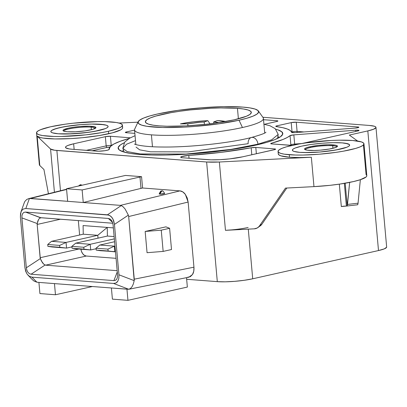 <?xml version="1.0" encoding="UTF-8"?>
<svg xmlns="http://www.w3.org/2000/svg" width="407" height="407" viewBox="0 0 407 407"><rect width="100%" height="100%" fill="white"/><g stroke="black" fill="none" stroke-linecap="round" stroke-linejoin="round"><path stroke-width="0.61" d="M161.681 191.031L162.134 190.995A2.763 2.04 94.4 0 0 161.681 191.031A2.763 2.04 94.4 0 0 159.89 194.159L161.681 191.031M164.667 193.457C163.258 191.168 162.413 190.344 162.134 190.995C161.665 191.967 161.615 188.634 159.173 193.951L159.89 194.159A2.763 0.412 -5.1 0 0 162.937 194.002A2.763 0.412 -5.1 0 0 164.667 193.457L159.89 194.159M346.377 206.074L345.36 206.11A3.592 0.534 -5.1 0 0 341.325 206.542L339.326 184.152L341.325 206.542L346.377 206.074L344.353 183.364L346.377 206.074L346.886 205.978L346.377 206.074M278.047 151.46L278.271 153.938A43.127 6.426 -5.1 0 0 289.519 157.224L289.296 154.741A43.127 6.426 174.9 0 1 278.047 151.46A43.127 6.426 174.9 0 1 305.194 143.01A43.127 6.426 174.9 0 1 352.716 140.507L339.214 140.196L331.273 140.471L306.364 142.842L298.763 144.047L286.391 146.825L282.092 148.29L279.288 149.725L278.088 151.083L278.536 152.304L280.616 153.347L284.249 154.172L295.558 155.042L302.803 155.057L319.078 154.238L335.648 152.411L343.249 151.206L355.621 148.428L359.92 146.963L362.723 145.528L363.924 144.17L363.476 142.949L361.396 141.906L352.716 140.507A43.127 6.426 174.9 0 1 363.965 143.793A43.127 6.426 174.9 0 1 336.818 152.243A43.127 6.426 174.9 0 1 289.296 154.741L289.519 157.224A43.127 6.426 -5.1 0 0 311.35 157.244L313.97 186.625L285.475 188.1L259.452 225.956A7.189 6.894 54.2 0 1 257.87 227.579A7.189 6.894 54.2 0 1 254.289 228.831L257.214 227.996L261.925 224.171L286.462 188.517M36.513 132.87L39.357 164.728A43.127 6.426 -5.1 0 0 39.789 165.517L37.164 136.136A43.127 6.426 -5.1 0 0 65.201 138.848A43.127 6.426 -5.1 0 0 108.679 133.745L108.455 131.268A43.127 6.426 174.9 0 1 62.408 136.442A43.127 6.426 174.9 0 1 36.513 132.87A43.127 6.426 174.9 0 1 50.488 126.801L40.558 129.696L37.754 131.135L36.554 132.489L37.001 133.715L39.082 134.758L42.715 135.582L54.024 136.452L61.269 136.462L85.953 134.844L101.714 132.611L108.455 131.268L118.386 128.373L121.189 126.933L122.39 125.58L121.942 124.354L119.862 123.311L116.229 122.487L104.92 121.617L97.675 121.607L72.99 123.224L64.83 124.247L50.488 126.801A43.127 6.426 174.9 0 1 96.535 121.627A43.127 6.426 174.9 0 1 122.431 125.198A43.127 6.426 174.9 0 1 108.455 131.268L108.679 133.745A43.127 6.426 -5.1 0 0 122.649 127.676L122.431 125.198M279.609 137.312A82.662 12.312 -5.1 0 0 278.057 136.777M275.814 129.248A82.662 12.312 174.9 0 1 282.794 133.46A82.662 12.312 174.9 0 1 230.764 149.659A82.662 12.312 174.9 0 1 139.682 154.451A82.662 12.312 174.9 0 1 118.127 148.158A82.662 12.312 174.9 0 1 124.252 142.776L120.503 144.831L118.203 147.431L119.063 149.776L123.046 151.775L130.011 153.353L139.682 154.451L151.689 155.021L165.568 155.047L180.789 154.528L196.764 153.48L212.886 151.943L243.091 147.665L256.013 145.085L266.804 142.343L275.046 139.54L280.418 136.783L282.717 134.188L281.858 131.843L277.874 129.843L275.814 129.248M358.079 130.184L358.14 130.891L358.079 130.184A3.592 0.534 174.9 0 1 359.015 130.459A3.592 0.534 174.9 0 1 357.85 130.962L301.963 143.508L357.85 130.962L358.679 130.723L358.801 130.301L355.723 130.215A3.592 0.534 174.9 0 1 358.079 130.184M355.83 131.415L355.723 130.215L293.844 134.87L294.663 144.073L301.785 143.534L294.663 144.073L294.714 144.821L294.663 144.073A3.592 0.534 -5.1 0 0 290.863 144.836A3.592 0.534 174.9 0 1 294.663 144.073L293.844 134.87L290.043 135.633A3.592 0.534 174.9 0 1 293.844 134.87L355.723 130.215L355.83 131.415M100.61 124.288A28.749 4.284 174.9 0 1 108.109 126.48A28.749 4.284 174.9 0 1 90.013 132.112A28.749 4.284 174.9 0 1 58.333 133.781A28.749 4.284 174.9 0 1 50.834 131.588A28.749 4.284 174.9 0 1 68.931 125.956A28.749 4.284 174.9 0 1 100.61 124.288L106.4 125.219L107.784 125.916L108.084 126.73L107.285 127.635L105.413 128.592L98.794 130.52L89.235 132.224L72.629 133.806L58.333 133.781L52.544 132.85L51.16 132.153L50.86 131.339L51.658 130.433L56.395 128.5L64.647 126.648L80.759 124.628L91.611 124.079L103.978 124.669L106.4 125.219L107.784 125.916L108.084 126.73L107.285 127.635L105.413 128.592L94.297 131.42L83.791 132.906L67.333 133.989L58.333 133.781A28.749 4.284 174.9 0 1 50.834 131.588A28.749 4.284 174.9 0 1 68.931 125.956A28.749 4.284 174.9 0 1 100.61 124.288A28.749 4.284 174.9 0 1 108.109 126.48A28.749 4.284 174.9 0 1 90.013 132.112A28.749 4.284 174.9 0 1 58.333 133.781L52.544 132.85L51.16 132.153L50.86 131.339L51.658 130.433L53.531 129.477L60.15 127.549L69.709 125.844L80.759 124.628L91.611 124.079L100.61 124.288M342.15 142.882A28.749 4.284 174.9 0 1 349.644 145.07A28.749 4.284 174.9 0 1 331.547 150.702A28.749 4.284 174.9 0 1 299.867 152.371A28.749 4.284 174.9 0 1 292.368 150.183A28.749 4.284 174.9 0 1 310.465 144.551A28.749 4.284 174.9 0 1 342.15 142.882L345.512 143.264L349.318 144.505L349.618 145.324L348.819 146.225L346.947 147.186L335.836 150.01L319.719 152.035L304.044 152.569L299.867 152.371L294.083 151.44L292.694 150.748L292.394 149.929L293.198 149.028L295.065 148.067L301.684 146.138L311.243 144.434L322.293 143.218L333.145 142.674L342.15 142.882L333.145 142.674L322.293 143.218L311.243 144.434L301.684 146.138L295.065 148.067L293.198 149.028L292.394 149.929L292.694 150.748L294.083 151.44L299.867 152.371A28.749 4.284 174.9 0 1 292.368 150.183A28.749 4.284 174.9 0 1 310.465 144.551A28.749 4.284 174.9 0 1 342.15 142.882A28.749 4.284 174.9 0 1 349.644 145.07A28.749 4.284 174.9 0 1 331.547 150.702A28.749 4.284 174.9 0 1 299.867 152.371L308.872 152.579L319.719 152.035L330.769 150.814L340.328 149.115L346.947 147.186L348.819 146.225L349.618 145.324L349.318 144.505L347.934 143.813L342.15 142.882M138.202 121.673A60.541 9.015 174.9 0 1 157.657 113.96L149.756 115.97L143.722 118.02L139.784 120.04L138.1 121.942L138.726 123.657L141.646 125.122L146.749 126.282L162.622 127.503L183.933 127.137L195.64 126.368L218.9 123.809L239.031 120.223L242.45 127.518A64.693 9.636 174.9 0 1 151.409 134.849A64.693 9.636 -5.1 0 0 242.45 127.518L239.031 120.223A60.541 9.015 174.9 0 1 172.003 127.533A60.541 9.015 174.9 0 1 138.202 121.673L134.712 129.065A64.693 9.636 -5.1 0 0 151.409 134.849L152.472 146.734L151.409 134.849A64.693 9.636 174.9 0 1 134.539 129.925L135.841 144.51M237.454 108.313A53.19 7.921 174.9 0 1 251.323 112.363A53.19 7.921 174.9 0 1 217.847 122.787A53.19 7.921 174.9 0 1 159.234 125.87A53.19 7.921 174.9 0 1 145.365 121.82A53.19 7.921 174.9 0 1 178.841 111.396A53.19 7.921 174.9 0 1 237.454 108.313L238.39 118.803L237.454 108.313L243.676 109.02L248.158 110.032L250.722 111.32L251.277 112.831L249.796 114.504L246.337 116.275L234.091 119.841L216.402 122.99L206.339 124.257L185.684 125.921L166.962 126.236L159.234 125.87L153.012 125.163L148.53 124.15L145.965 122.863L145.411 121.352L146.891 119.678L150.351 117.908L155.652 116.107L170.915 112.678L180.286 111.187L190.349 109.926L211.004 108.262L220.798 107.926L237.454 108.313M209.854 123.586L207.824 120.675L204.187 122.008L207.824 120.675L209.854 123.586M107.245 227.416L107.423 236.055L75.712 243.172L71.891 246.357L72.059 248.224L83.959 249.14L83.791 247.273L71.891 246.357L75.712 243.172L107.423 236.055L114.128 236.569L107.423 236.055L107.245 227.416L83.089 225.559L83.267 234.193L51.557 241.315L47.736 244.495L47.904 246.367L59.809 247.283L59.641 245.411L47.736 244.495L51.557 241.315L83.267 234.193L97.761 235.312L107.245 227.416L113.35 227.884L107.245 227.416L97.761 235.312L66.051 242.43L59.641 245.411L59.809 247.283L66.555 248.092L66.051 242.43L51.557 241.315L66.051 242.43L66.555 248.092L47.904 246.367L47.736 244.495L59.641 245.411L66.051 242.43L97.761 235.312L83.267 234.193L83.089 225.559L107.245 227.416M98.016 238.166L97.761 235.312L98.016 238.166M187.948 125.799L187.775 123.835L180.428 123.886L193.422 121.815L207.824 120.675A29.111 4.335 174.9 0 0 180.428 123.886L187.775 123.835A21.566 3.21 174.9 0 1 204.187 122.008L204.406 124.466L204.187 122.008L199.969 122.288L187.775 123.835L187.948 125.799M213.655 121.947L213.782 123.352L213.655 121.947A21.566 3.21 174.9 0 1 218.946 122.619L213.655 121.947L217.292 120.609L213.655 121.947M225.661 121.52A29.111 4.335 174.9 0 0 217.292 120.609L225.921 121.591M107.947 249.13L96.042 248.214L96.21 250.086L108.114 251.002L107.947 249.13L108.114 251.002L114.86 251.811L114.357 246.149L107.947 249.13L114.357 246.149L99.863 245.029L96.042 248.214L99.863 245.029L114.586 241.727L99.863 245.029L114.357 246.149L114.86 251.811L96.21 250.086L96.042 248.214L107.947 249.13M100.371 250.697L96.21 250.086L100.371 250.697L115.476 251.674L100.371 250.697M76.216 248.835L72.059 248.224L71.891 246.357L83.791 247.273L83.959 249.14L90.71 249.949L90.201 244.286L83.791 247.273L90.201 244.286L75.712 243.172L90.201 244.286L90.71 249.949L72.059 248.224L90.71 249.949L96.093 248.743L90.71 249.949L76.216 248.835M52.065 246.978L47.904 246.367L66.555 248.092L71.937 246.886L66.555 248.092L52.065 246.978M114.967 246.011L114.357 246.149L114.967 246.011M114.331 238.873L90.201 244.286L114.331 238.873M40.832 217.73L25.524 212.078L23.891 212.388L22.665 213.558L21.973 215.461L21.892 217.887L26.343 267.775L40.324 258.598L37.164 224.445L60.49 219.21L37.164 224.445L37.195 223.54L21.892 217.887L26.343 267.775L26.862 270.248L27.905 272.283L29.36 273.662L31.074 274.226L113.899 280.606L115.532 280.291L116.763 279.126L117.455 277.223L117.537 274.796L113.085 224.908L112.566 222.436L111.523 220.401L110.068 219.022L108.354 218.457L25.524 212.078L108.354 218.457L112.556 222.4L108.354 218.457L110.068 219.022L111.523 220.401L112.566 222.436L113.085 224.908L117.537 274.796L117.455 277.223L116.763 279.126L115.532 280.291L113.899 280.606L31.074 274.226L45.055 265.054L31.074 274.226L29.36 273.662L27.905 272.283L26.862 270.248L26.343 267.775L40.324 258.598L42.46 262.729L43.773 264.204L45.594 265.171L86.289 256.039L84.397 255.357L82.692 253.698L81.441 251.323L80.901 249.196A7.189 4.726 -102.7 0 0 86.289 256.039L45.594 265.171L117.17 270.68L45.594 265.171L43.773 264.204L41.27 260.79L40.135 257.717L78.821 249.038L40.135 257.717L37.164 224.445L37.744 221.286L38.599 219.444L39.667 218.213L41.361 217.74L112.805 223.24L40.832 217.73L39.667 218.213L38.599 219.444L37.195 223.54L21.892 217.887L21.973 215.461L22.665 213.558L23.891 212.388L25.524 212.078L40.573 217.77M78.332 220.584L79.619 235.017L78.332 220.584M86.289 256.039L116.066 258.328L86.289 256.039M239.031 120.223L246.932 118.213L252.966 116.163L256.903 114.143L258.587 112.24L257.962 110.526L255.041 109.061L249.939 107.901L242.857 107.102L223.901 106.659L201.048 107.809L177.788 110.373L157.657 113.96A60.541 9.015 174.9 0 1 219.866 106.756A60.541 9.015 174.9 0 1 258.348 110.948A60.541 9.015 174.9 0 1 239.031 120.223M113.899 280.606L117.277 271.907L113.899 280.606M264.713 133.008L263.41 118.422A64.693 9.636 174.9 0 1 242.45 127.518A64.693 9.636 -5.1 0 0 263.095 117.608L258.348 110.948M110.302 147.125L107.265 147.37L92.048 150.783L107.265 147.37A1.44 0.946 77.3 0 1 106.176 145.879A3.592 0.534 174.9 0 1 111.233 145.472L111.503 145.492L111.233 145.472A1.44 1.063 -85.6 0 1 111.238 145.691A1.44 1.063 94.4 0 0 111.233 145.472A3.592 0.534 -5.1 0 0 106.176 145.879A1.44 0.946 -102.7 0 0 107.265 147.37A2.157 0.321 -5.1 0 1 109.804 147.105M349.654 182.392L347.212 205.744L345.197 183.216L347.212 205.744L346.886 205.978L347.212 205.744A7.189 1.206 83.4 0 0 347.497 204.421L358.053 203.205L360.358 179.701L358.053 203.205L347.497 204.421L349.654 182.392M285.846 189.377L286.823 188.029M171.51 249.532L169.612 228.291L161.253 230.169L163.151 251.404L171.51 249.532L163.151 251.404L147.054 252.701L145.162 231.461L161.253 230.169L163.151 251.404L147.054 252.701L145.162 231.461L161.253 230.169L169.612 228.291L165.919 226.847L145.162 231.461L165.919 226.847L169.612 228.291L171.51 249.532M27.223 274.272L25.677 271.25L24.903 267.557L20.406 217.175L20.528 213.558L21.551 210.729L23.377 208.995L25.809 208.532L29.416 198.494L66.595 189.479L30.464 198.448L83.252 202.513L67.648 201.312L66.529 188.736L67.648 201.312L29.416 198.494L25.809 208.532L107.428 214.815L109.976 215.659L112.139 217.699L113.69 220.726L114.459 224.415L118.956 274.796L118.839 278.419L117.811 281.247L115.985 282.982L113.553 283.445L128.739 289.26L111.406 287.983L126.953 289.184L127.951 300.341L126.953 289.184L128.739 289.26L113.553 283.445L31.934 277.162L29.385 276.317L27.223 274.272L29.385 276.317L31.934 277.162L113.553 283.445L115.985 282.982L116.987 282.265L117.811 281.247L118.839 278.419L118.956 274.796L114.459 224.415L113.004 219.108L111.121 216.539L108.735 215.079L25.809 208.532L23.377 208.995L21.551 210.729L20.93 212.022L20.406 217.175L24.903 267.557L26.358 272.868M291.02 145.375A1.44 1.389 49.6 0 1 290.863 144.836A1.44 1.389 -130.4 0 0 291.02 145.375M290.242 145.33A91.646 13.65 -5.1 0 0 290.863 144.836L290.043 135.633A91.646 13.65 174.9 0 1 271.52 143.213L271.576 143.895L271.52 143.213L270.726 143.635L271.662 143.9A3.592 0.534 174.9 0 1 270.726 143.625A3.592 0.534 174.9 0 1 271.52 143.213L283.201 139.382L287.261 137.48L290.043 135.633L290.863 144.836A91.646 13.65 -5.1 0 1 290.242 145.33M86.289 150.341L106.176 145.879L105.352 136.676A3.592 0.534 174.9 0 1 110.409 136.264L111.233 145.472L110.409 136.264L105.352 136.676L106.176 145.879L86.289 150.341M296.876 132.484A1.44 1.063 94.4 0 0 297.09 131.42L303.978 131.949L297.09 131.42A1.44 1.063 -85.6 0 1 296.876 132.484M292.262 132.616A1.44 0.946 77.3 0 1 292.033 131.827A3.592 0.534 174.9 0 1 297.09 131.42L296.271 122.217L357.921 126.964A3.592 0.534 174.9 0 1 358.857 127.233A3.592 0.534 174.9 0 1 354.99 128.113L358.496 127.508L358.821 127.167L357.921 126.964L357.982 127.671L357.921 126.964L296.271 122.217L297.09 131.42A3.592 0.534 -5.1 0 0 292.033 131.827A1.44 0.946 -102.7 0 0 292.262 132.616M291.544 131.934L292.033 131.827L291.214 122.624A3.592 0.534 174.9 0 1 296.271 122.217L291.214 122.624L276.933 125.829L277.004 126.663L276.933 125.829L275.793 126.262L276.368 126.572A3.592 0.534 174.9 0 1 275.768 126.333A3.592 0.534 174.9 0 1 276.933 125.829L291.214 122.624L292.033 131.827L291.544 131.934M259.686 226.211L261.925 224.171L259.452 225.956L285.475 188.1L313.97 186.625A43.127 6.426 -5.1 0 0 366.809 175.651L363.965 143.793M346.474 206.064L357.494 204.797A7.189 1.206 -96.6 0 0 358.053 203.205L357.768 204.528L357.3 204.736M257.87 227.579L260.338 225.793A7.189 6.894 -125.8 0 0 261.925 224.171L285.409 190.003M363.466 145.238L366.086 174.618L366.732 175.356L366.722 176.16L366.051 177.014L360.226 179.741L353.49 181.568L340.135 184.03L329.863 185.348L313.97 186.625L311.35 157.244L219.363 162.006L225.463 230.326L254.289 228.831L225.463 230.326L219.363 162.006L206.629 161.991L54.563 150.224L50.57 149.013L37.164 136.136L39.789 165.517L39.362 164.774L39.571 163.975M278.312 153.561L278.759 154.782L280.84 155.825L289.519 157.224L299.466 157.565L311.35 157.244L219.363 162.006A25.158 3.749 174.9 0 1 206.629 161.991L217.307 281.639L186.655 279.278L187.352 287.067L127.951 300.341L112.403 299.14L111.406 287.983L112.403 299.14L127.951 300.341L187.352 287.067L186.513 277.66L186.655 279.278L217.307 281.639A25.158 3.749 -5.1 0 0 252.711 278.79L378.5 250.554L367.821 130.912L349.323 135.063L357.667 141.066L349.323 135.063L367.821 130.912L378.5 250.554A25.158 3.749 -5.1 0 0 386.65 247.018L375.971 127.371A25.158 3.749 174.9 0 1 367.821 130.912L373.611 129.222L375.951 127.595L375.686 126.877L374.476 126.272L369.414 125.458A25.158 3.749 174.9 0 1 375.971 127.371M54.467 283.603L111.406 287.983L54.467 283.603L55.464 294.76L92.399 286.523L55.464 294.76L54.467 283.603L38.919 282.407L54.467 283.603M31.934 277.162L36.889 282.193L38.919 282.407L39.917 293.564L55.464 294.76L39.917 293.564L38.919 282.407L36.889 282.193L31.934 277.162M66.529 188.736L125.488 175.432L66.529 188.736L82.133 189.942L66.529 188.736M83.252 202.513L82.133 189.942L83.252 202.513L140.99 188.39L139.972 177.025L82.133 189.942L141.56 176.674L125.488 175.432L141.56 176.674L139.972 177.025L140.99 188.39L142.572 187.998L141.56 176.674L142.572 187.998L83.252 202.513L120.436 205.377L83.252 202.513M107.428 214.815L121.271 205.566L120.436 205.377L179.945 190.878L142.572 187.998L179.945 190.878L120.436 205.377L121.271 205.566L107.428 214.815M128.739 289.26L130.505 288.487L132.056 286.686L133.348 283.944L134.203 280.642L118.956 274.796L134.203 280.642L128.673 216.539L128.353 215.13L114.459 224.415L128.353 215.13L125.102 209.02L123.148 206.827L121.271 205.566M32.708 279.975L34.132 281.125L36.889 282.193M66.57 189.23L28.699 198.636L26.75 199.471L24.924 201.338L24.313 202.615M43.941 169.505L48.438 193.732L43.941 169.505L39.789 165.517L43.941 169.505M271.662 143.9L292.185 145.36A3.592 0.534 174.9 0 1 290.512 145.35L271.662 143.9M130.194 137.983L129.258 137.719L129.314 138.339L129.258 137.719A3.592 0.534 174.9 0 1 130.123 137.897M129.258 137.719L110.409 136.264L129.258 137.719M73.642 143.793L105.352 136.676L73.642 143.793L74.145 149.405L73.642 143.793L67.852 145.477L66.214 146.317L65.517 147.11L65.776 147.822L69.109 148.911L72.054 149.242A25.158 3.749 174.9 0 1 65.491 147.329A25.158 3.749 174.9 0 1 73.642 143.793M96.795 151.15L72.054 149.242L98.489 151.206L104.803 150.717L108.104 150.02L109.239 149.298A7.189 1.068 174.9 0 1 109.239 149.323A7.189 1.068 174.9 0 1 104.716 150.732A7.189 1.068 174.9 0 1 96.795 151.15M129.406 138.405L120.319 141.239L113.802 144.058L110.068 146.774L109.239 149.298A91.646 13.65 174.9 0 1 109.178 148.957A91.646 13.65 174.9 0 1 129.024 138.507M126.496 131.929L134.559 130.118L126.496 131.929L126.567 132.733L126.496 131.929L125.666 132.168L125.331 132.402L126.267 132.707A3.592 0.534 174.9 0 1 125.331 132.433A3.592 0.534 174.9 0 1 126.496 131.929M126.267 132.707L134.849 133.369L126.267 132.707M274.72 149.618L274.654 148.911A3.592 0.534 174.9 0 1 275.59 149.181A3.592 0.534 174.9 0 1 274.425 149.69L242.714 156.807A25.158 3.749 174.9 0 1 207.311 159.656L182.565 157.753A7.189 1.068 174.9 0 1 180.693 157.204A7.189 1.068 174.9 0 1 188.767 155.418L189.021 158.247L188.767 155.418L181.497 156.624L180.754 157.326L182.565 157.753L210.963 159.829L219.821 159.681L229.589 158.893L242.714 156.807L275.254 149.445L275.59 149.216L275.376 149.023L274.654 148.911L255.805 147.456L256.369 153.739L255.805 147.456L251.175 147.777A3.592 0.534 174.9 0 1 255.805 147.456L274.654 148.911L274.72 149.618M251.801 154.767L251.175 147.777A91.646 13.65 174.9 0 1 188.767 155.418L221.296 152.33L251.175 147.777L251.801 154.767M264.321 124.293L276.719 121.51L277.879 121.032L276.948 120.726A3.592 0.534 174.9 0 1 277.884 121.001A3.592 0.534 174.9 0 1 276.719 121.51L264.321 124.293M277.009 121.439L276.948 120.726L277.009 121.439M263.527 119.694L276.948 120.726L263.527 119.694M276.368 126.572A91.646 13.65 174.9 0 1 291.702 132.392L294.994 132.626A3.592 0.534 174.9 0 1 291.702 132.392L290.405 130.616L287.373 129.029L282.662 127.676L276.368 126.572M294.994 132.626L354.99 128.113L294.994 132.626M123.377 150.585A82.662 12.312 -5.1 0 0 121.947 151.384M231.502 229.899L225.463 230.326A25.158 3.749 174.9 0 0 248.133 227.462M128.353 215.13L128.673 216.539L188.136 202.055L185.343 194.378C183.755 192.252 181.954 191.081 179.945 190.878L182.789 191.895L185.343 194.378L187.22 197.944L188.136 202.055L128.673 216.539L134.264 279.187L193.951 267.185L188.136 202.055L193.951 267.185L134.264 279.187L134.203 280.642M129.024 289.219L188.965 277.172L192.496 274.532C193.635 272.832 194.124 270.38 193.951 267.185L193.763 271.21L192.496 274.532L190.354 276.653L187.652 277.248M386.625 247.237L384.289 248.87L378.5 250.554L252.711 278.79L248.28 229.141L252.711 278.79L244.348 280.281L234.681 281.344L225.188 281.822L217.307 281.639L206.629 161.991L56.878 150.468A25.158 3.749 174.9 0 1 50.57 149.013L54.426 192.246L50.57 149.013L37.164 136.136L40.349 137.535L43.045 138.075L54.899 138.94L70.803 138.599L82.382 137.714L99.125 135.567L112.627 132.779L120.757 129.823L122.069 128.877L122.629 127.976L122.436 127.137M118.941 123.041L137.958 122.186L118.941 123.041M262.841 117.252L369.414 125.458L262.841 117.252M56.878 150.468L60.475 190.746L56.878 150.468M135.058 135.719L129.548 138.207L124.69 142.155L122.828 148.27L127.096 151.562L140.176 153.948L186.07 154.055L230.927 149.415L257.962 144.175A6.649 4.803 -104.2 0 0 251.653 137.439A6.649 4.803 75.8 0 1 257.962 144.175L230.927 149.415L186.07 154.055L140.176 153.948L127.096 151.562L122.828 148.27L126.541 144.226L135.495 140.629M136.07 147.09L139.611 149.817L150.463 151.801L188.533 151.887L248.163 143.691A6.649 4.803 75.8 0 1 251.653 137.439M263.929 124.216L270.014 125.768L275.213 128.663L278.19 134.407L271.703 139.794L257.962 144.175L271.703 139.794L278.19 134.407L277.549 138.426M80.525 184.783A2.763 2.04 94.4 0 0 79.172 185.887L80.978 184.747A2.763 2.04 94.4 0 0 80.525 184.783M332.697 145.726A15.812 2.356 174.9 0 1 336.823 146.927A15.812 2.356 174.9 0 1 336.823 146.937A15.812 2.356 -5.1 0 0 332.697 145.726A15.812 2.356 -5.1 0 0 310.444 147.517L309.895 146.769A16.534 2.462 174.9 0 1 333.16 144.897L332.697 145.726L333.16 144.897A16.534 2.462 174.9 0 1 337.317 146.545A16.534 2.462 174.9 0 1 332.117 148.484A16.534 2.462 174.9 0 1 315.623 150.432A16.534 2.462 174.9 0 1 304.762 149.45A16.534 2.462 174.9 0 1 309.895 146.769L310.444 147.517A15.812 2.356 -5.1 0 0 305.321 149.745A15.812 2.356 174.9 0 1 305.321 149.74A15.812 2.356 174.9 0 1 310.444 147.517A15.812 2.356 174.9 0 1 332.697 145.726L332.926 148.29L332.697 145.726M309.895 146.769L318.523 145.401L327.986 144.78L335.098 145.116L336.487 145.431L337.459 146.301L335.923 147.375L329.533 148.998L320.268 150.163L314.026 150.473L306.919 150.137L304.726 149.42L304.553 148.952L306.089 147.878L309.895 146.769M91.163 127.132A15.812 2.356 174.9 0 1 95.284 128.337A15.812 2.356 174.9 0 1 95.289 128.342A15.812 2.356 -5.1 0 0 91.163 127.132L91.626 126.307A16.534 2.462 174.9 0 1 95.782 127.951A16.534 2.462 174.9 0 1 84.361 130.968A16.534 2.462 174.9 0 1 67.318 131.761A16.534 2.462 174.9 0 1 63.227 130.856A16.534 2.462 174.9 0 1 72.273 127.437A16.534 2.462 174.9 0 1 91.626 126.307L91.163 127.132A15.812 2.356 -5.1 0 0 73.713 128.052A15.812 2.356 -5.1 0 0 63.787 131.156A15.812 2.356 174.9 0 1 63.782 131.146A15.812 2.356 174.9 0 1 73.738 128.047A15.812 2.356 174.9 0 1 91.163 127.132L91.392 129.701L91.163 127.132M67.318 131.761L75.539 131.776L85.083 130.871L92.74 129.34L95.925 127.712L94.953 126.842L89.225 126.19L80.21 126.501L73.86 127.198L68.361 128.18L63.482 129.838L63.019 130.357L63.991 131.227L67.318 131.761M32.692 279.96L28.037 275.234M24.318 202.589L20.92 212.047M109.178 148.982L109.218 149.425M134.493 143.966C134.188 144.348 142.923 146.932 161.813 147.013C189.184 147.436 229.93 143.076 251.44 137.485C260.404 134.976 265.242 133.226 265.944 132.234M122.828 148.27L124.166 152.116M82.27 185.185L80.271 184.783L78.419 186.055"/></g></svg>

